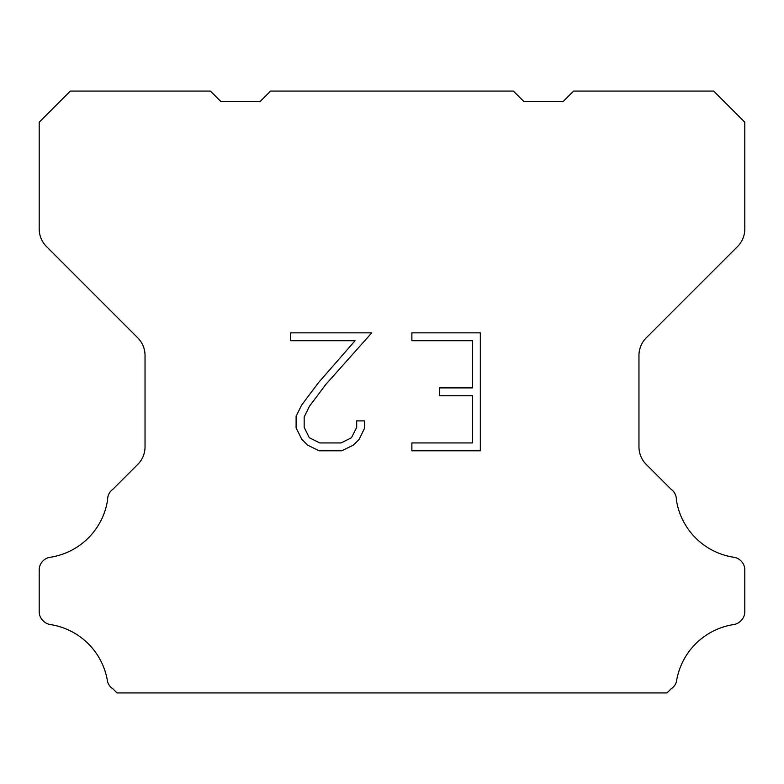 <?xml version="1.0" encoding="UTF-8"?>
<svg xmlns="http://www.w3.org/2000/svg" width="784" height="784" viewBox="0 0 784 784"><rect width="100%" height="100%" fill="white"/><g stroke="black" fill="none" stroke-linecap="round" stroke-linejoin="round"><path stroke-width="1.18" d="M472.468 442.94L472.468 395.753L439.442 395.753L439.442 387.894L472.468 387.894L472.468 340.707L411.874 340.707L411.874 332.847L480.327 332.847L480.327 450.8L411.874 450.8L411.874 442.94L472.468 442.94M364.687 420.89L364.687 427.966L359.082 439.481L353.241 445.204L341.726 450.8L319.068 450.8L307.622 445.116L301.791 439.354L296.107 427.839L296.107 416.167L301.791 404.887L318.451 382.69L355.083 340.707L290.648 340.707L290.648 332.847L371.753 332.847L325.83 384.434L309.464 406.23L304.172 416.99L304.172 427.349L309.317 437.727L319.754 442.94L341.109 442.94L351.477 437.707L356.7 427.349L356.7 420.89L364.687 420.89M270.588 91.081L513.412 91.081L523.79 101.459L563.216 101.459L573.594 91.081L713.675 91.081L744.8 122.216L744.8 228.967A24.902 24.902 0 0 1 737.509 246.578L646.251 337.835A24.902 24.902 0 0 0 638.96 355.446L638.96 446.821A24.902 24.902 0 0 0 646.251 464.432L671.114 489.285A12.456 12.456 0 0 1 676.367 499.722A68.482 68.482 0 0 0 733.922 557.287A12.456 12.456 0 0 1 740.88 560.795L741.154 561.06A12.456 12.456 0 0 1 744.8 569.87L744.8 611.706A12.456 12.456 0 0 1 741.154 620.507L740.615 621.046A12.456 12.456 0 0 1 733.697 624.554A68.482 68.482 0 0 0 676.396 681.855A12.456 12.456 0 0 1 671.153 688.773L667.008 692.919L116.992 692.919L112.847 688.773A12.456 12.456 0 0 1 107.604 681.855A68.482 68.482 0 0 0 50.303 624.554A12.456 12.456 0 0 1 43.385 621.046L42.846 620.507A12.456 12.456 0 0 1 39.2 611.706L39.2 569.87A12.456 12.456 0 0 1 42.846 561.06L43.12 560.795A12.456 12.456 0 0 1 50.078 557.287A68.482 68.482 0 0 0 107.633 499.722A12.456 12.456 0 0 1 112.886 489.285L137.749 464.432A24.902 24.902 0 0 0 145.04 446.821L145.04 355.446A24.902 24.902 0 0 0 137.749 337.835L46.491 246.578A24.902 24.902 0 0 1 39.2 228.967L39.2 122.216L70.325 91.081L210.406 91.081L220.784 101.459L260.21 101.459L270.588 91.081"/></g></svg>

